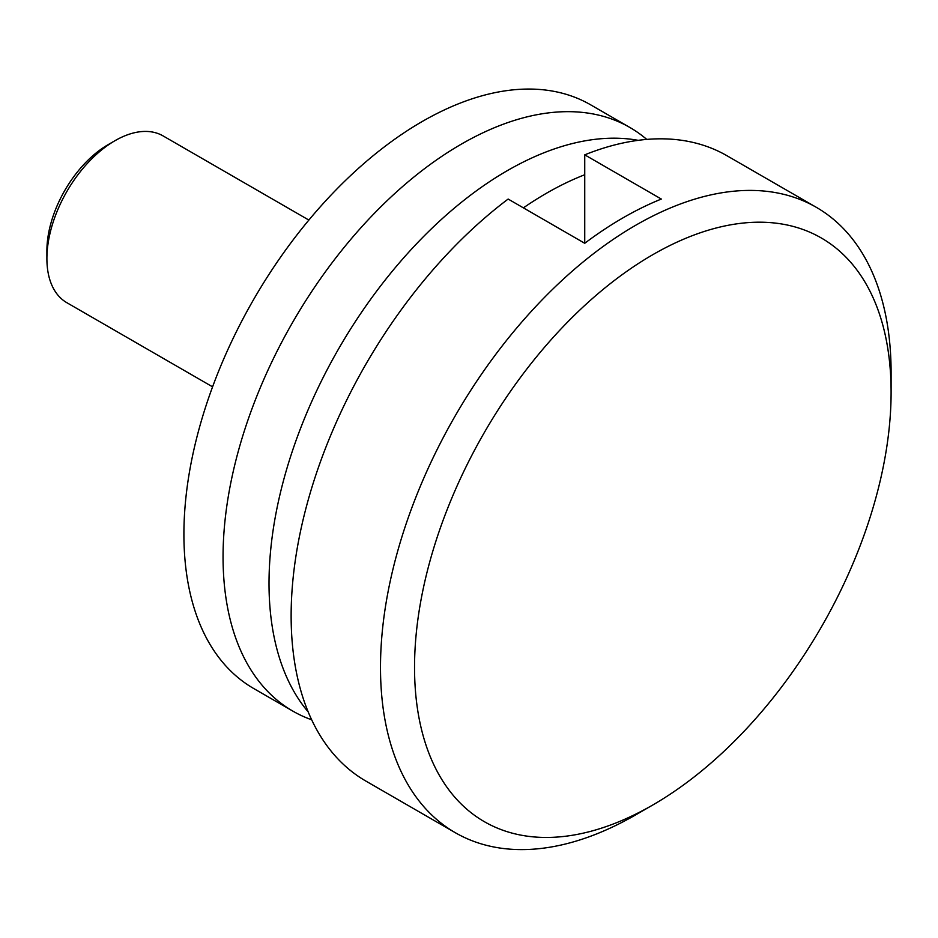 <?xml version="1.0" encoding="UTF-8"?>
<svg xmlns="http://www.w3.org/2000/svg" width="938" height="938" viewBox="0 0 938 938"><rect width="100%" height="100%" fill="white"/><g stroke="black" fill="none" stroke-linecap="round" stroke-linejoin="round"><path stroke-width="1.41" d="M652.813 804.98A336.976 194.553 -60 0 1 414.537 667.399A336.976 194.553 -60 0 1 652.813 254.679A336.976 194.553 -60 0 1 891.1 392.26A336.976 194.553 -60 0 1 652.825 804.968A336.976 194.553 -60 0 1 652.813 804.98L635.8 814.805A361.048 208.459 -60 0 1 455.27 832.686A361.048 208.459 -60 0 1 399.928 543.372A361.048 208.459 -60 0 1 635.8 225.202A361.048 208.459 -60 0 1 816.318 207.321A361.048 208.459 -60 0 1 891.1 372.609A361.048 208.459 -60 0 1 890.948 382.681M584.737 243.282A361.048 208.459 -60 0 1 623.031 217.839A361.048 208.459 -60 0 1 661.325 199.055L584.737 154.84L584.737 243.282L508.15 199.055A361.048 208.459 -60 0 0 303.889 516.439A361.048 208.459 -60 0 0 365.914 781.096L455.27 832.686M584.737 154.84A361.048 208.459 -60 0 1 726.962 155.731L816.318 207.321M635.8 814.794A361.048 208.459 -60 0 1 635.8 814.805L652.825 804.968M46.9 258.618L46.9 250.763A86.648 50.031 -60 0 1 108.175 144.628L114.975 140.7A96.286 55.588 120 0 0 46.9 258.618A96.286 55.588 120 0 0 66.844 302.693L212.586 386.843M308.872 220.078L163.118 135.928A96.286 55.588 120 0 0 114.975 140.7M638.227 140.337A336.976 194.553 120 0 0 313.374 397.888A336.976 194.553 120 0 0 308.215 711.942M584.737 174.738A336.976 194.553 120 0 0 523.392 207.861M646.751 139.41A336.976 194.553 120 0 0 629.832 127.451L590.682 104.845A336.976 194.553 120 0 0 280.697 256.989A336.976 194.553 120 0 0 253.706 688.515L292.855 711.121A336.976 194.553 120 0 0 311.674 719.786M629.832 127.451A336.976 194.553 120 0 0 319.846 279.594A336.976 194.553 120 0 0 292.855 711.121M891.1 392.26L891.1 372.609"/></g></svg>
